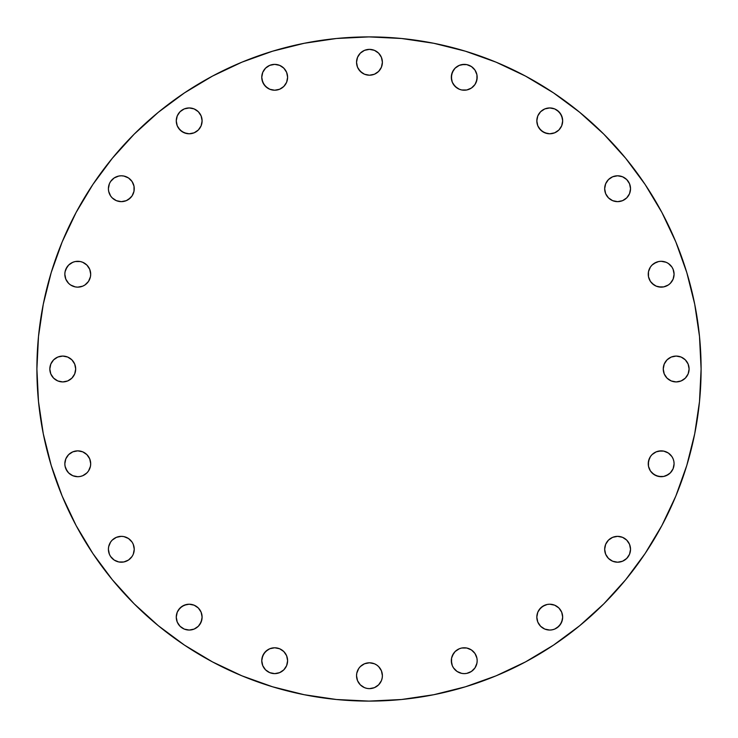<?xml version="1.0" encoding="UTF-8"?>
<svg xmlns="http://www.w3.org/2000/svg" width="738" height="738" viewBox="0 0 738 738"><rect width="100%" height="100%" fill="white"/><g stroke="black" fill="none" stroke-linecap="round" stroke-linejoin="round"><path stroke-width="0.55" stroke-dasharray="3.69 2.77" d="M133.274 193.67L134.251 188.716A12.924 12.924 0 0 0 134.251 188.688L134.002 186.197A12.924 12.924 0 0 0 134.002 186.17M132.084 181.548A12.924 12.924 0 0 0 132.065 181.53L128.513 177.969A12.924 12.924 0 0 1 128.513 177.978M121.336 175.792A12.924 12.924 0 0 0 121.318 175.792L126.272 176.779M110.599 181.511A12.924 12.924 0 0 0 110.571 181.557L109.39 183.771A12.924 12.924 0 0 0 109.381 183.78M201.123 115.921L199.933 113.68L196.363 110.119L194.131 108.92L189.186 107.942A12.924 12.924 0 0 0 176.262 120.866A12.924 12.924 0 0 0 189.186 133.79L194.131 132.803M285.431 70.119L281.87 66.549L277.211 64.621L274.684 64.372A12.924 12.924 0 0 0 261.759 77.296A12.924 12.924 0 0 0 274.684 90.221L279.628 89.243L281.87 88.043L285.431 84.483M374.415 50.341L369.461 49.363A12.924 12.924 0 0 0 356.537 62.287A12.924 12.924 0 0 0 369.461 75.211L374.415 74.234L376.648 73.034M464.267 64.372A12.924 12.924 0 0 0 451.315 77.296A12.924 12.924 0 0 0 464.248 90.221M556.932 110.119L554.69 108.92L549.745 107.942A12.924 12.924 0 0 0 536.821 120.866A12.924 12.924 0 0 0 549.745 133.79L554.69 132.803M629.542 193.67L630.529 188.716A12.924 12.924 0 0 0 630.529 188.707L629.542 183.771M622.549 176.779L617.605 175.792A12.924 12.924 0 0 0 617.595 175.792L612.651 176.779M610.418 177.969L608.463 179.583A12.924 12.924 0 0 0 608.435 179.602M605.658 183.771L604.671 188.716A12.924 12.924 0 0 0 604.671 188.716L605.658 193.67M671.931 267.064A12.924 12.924 0 0 0 671.903 267.018L673.84 271.695L674.089 274.222L673.111 279.167M683.36 379.747L685.316 378.142L688.12 373.945L689.107 369A12.924 12.924 0 0 0 676.174 356.076A12.924 12.924 0 0 0 663.25 369A12.924 12.924 0 0 0 676.174 381.924A12.924 12.924 0 0 0 689.107 369L688.12 364.055L685.316 359.858L683.36 358.253M673.849 461.287A12.924 12.924 0 0 0 673.84 461.232L673.111 458.833A12.924 12.924 0 0 0 673.102 458.815M671.921 456.61A12.924 12.924 0 0 0 671.903 456.582L673.111 458.833M666.137 451.85A12.924 12.924 0 0 0 666.091 451.831L663.683 451.103M652.041 454.626A12.924 12.924 0 0 0 652.014 454.654L650.418 456.601A12.924 12.924 0 0 0 650.409 456.61M629.542 554.229L630.529 549.284A12.924 12.924 0 0 0 630.529 549.266M622.549 537.338L617.605 536.351A12.924 12.924 0 0 0 617.586 536.351M604.671 549.275A12.924 12.924 0 0 0 604.671 549.284L605.658 554.229M554.69 605.197L549.745 604.21A12.924 12.924 0 0 0 549.727 604.21M547.236 604.459A12.924 12.924 0 0 0 547.209 604.459L549.745 604.21A12.924 12.924 0 0 1 562.67 617.134A12.924 12.924 0 0 1 549.745 630.058L554.69 629.08L556.932 627.881M544.801 605.197A12.924 12.924 0 0 0 537.799 612.208M544.773 629.062A12.924 12.924 0 0 0 549.745 630.058L547.227 629.809M461.72 648.019L459.294 648.757A12.924 12.924 0 0 0 459.276 648.767M459.294 648.757L455.106 651.562A12.924 12.924 0 0 0 455.088 651.571M455.106 651.562L453.501 653.517A12.924 12.924 0 0 0 453.483 653.536M451.564 663.222L452.302 665.648A12.924 12.924 0 0 0 452.311 665.658M453.483 667.853A12.924 12.924 0 0 0 453.51 667.908L452.302 665.648M464.22 673.628A12.924 12.924 0 0 0 477.172 660.704A12.924 12.924 0 0 0 464.248 647.779M358.714 668.536L357.524 670.768A12.924 12.924 0 0 0 357.515 670.796M357.515 680.639A12.924 12.924 0 0 0 357.533 680.685L358.714 682.89M360.319 684.846A12.924 12.924 0 0 0 360.329 684.864L364.517 687.659M378.603 684.855L374.415 687.659L369.461 688.637A12.924 12.924 0 0 0 369.461 688.637L366.943 688.388A12.924 12.924 0 0 0 366.961 688.397M285.431 653.517L281.87 649.957L279.628 648.757L274.684 647.779A12.924 12.924 0 0 0 261.759 660.704A12.924 12.924 0 0 0 274.684 673.628L277.211 673.379L281.87 671.451L285.431 667.881M194.131 605.197L189.186 604.21A12.924 12.924 0 0 0 176.262 617.134A12.924 12.924 0 0 0 189.186 630.058L194.131 629.08L198.319 626.276A12.924 12.924 0 0 0 198.328 626.276M128.513 560.031L132.074 556.461L133.274 554.229L134.251 549.284A12.924 12.924 0 0 0 134.251 549.256M110.599 542.079A12.924 12.924 0 0 0 110.562 542.126L108.652 546.757L108.403 549.284A12.924 12.924 0 0 0 121.327 562.208A12.924 12.924 0 0 0 134.251 549.284L134.002 546.757A12.924 12.924 0 0 0 134.002 546.738M132.084 542.116A12.924 12.924 0 0 0 132.065 542.089L130.469 540.142M126.272 537.338L123.855 536.6A12.924 12.924 0 0 0 123.836 536.6L121.327 536.351A12.924 12.924 0 0 1 121.346 536.351M90.442 461.259L89.704 458.833A12.924 12.924 0 0 0 89.695 458.805M82.739 451.85A12.924 12.924 0 0 0 82.684 451.822L77.767 450.853L72.813 451.841A12.924 12.924 0 0 0 72.794 451.841M64.833 463.759A12.924 12.924 0 0 0 64.833 463.778L65.82 468.722M65.82 269.278L64.833 274.222A12.924 12.924 0 0 0 77.767 287.147A12.924 12.924 0 0 0 90.691 274.222L89.704 269.278A12.924 12.924 0 0 0 89.695 269.25M86.909 265.09A12.924 12.924 0 0 0 86.9 265.071L89.704 269.278M82.711 262.276L80.285 261.547A12.924 12.924 0 0 0 80.267 261.538M80.285 261.547L77.767 261.298A12.924 12.924 0 0 0 77.739 261.298M75.267 261.538A12.924 12.924 0 0 0 75.221 261.547L70.58 263.475A12.924 12.924 0 0 0 70.571 263.484L68.625 265.08M69.935 379.747L71.89 378.142L74.695 373.945L75.682 369A12.924 12.924 0 0 0 62.748 356.076A12.924 12.924 0 0 0 49.824 369L50.811 373.945M76.115 525.548L62.177 496.093L51.199 465.401L43.284 433.787L38.496 401.555L36.9 369A332.1 332.1 0 0 0 369 701.1A332.1 332.1 0 0 0 701.1 369A332.1 332.1 0 0 0 369 36.9A332.1 332.1 0 0 0 36.9 369L38.496 336.445L43.284 304.213L51.199 272.599M661.885 212.452L675.823 241.907L686.801 272.599L694.716 304.213L699.504 336.445L701.1 369L699.504 401.555L694.716 433.787L686.801 465.401M675.823 496.093L661.885 525.548L645.132 553.509L625.713 579.681M603.832 603.832L579.681 625.713L553.509 645.132M525.548 661.885L496.093 675.823L465.401 686.801L433.787 694.716L401.555 699.504L369 701.1L336.445 699.504L304.213 694.716L272.599 686.801M241.907 675.823L212.452 661.885L184.491 645.132L158.319 625.713M134.168 603.832L112.287 579.681L92.868 553.509M62.177 241.907L76.115 212.452L92.868 184.491L112.287 158.319M134.168 134.168L158.319 112.287L184.491 92.868M212.452 76.115L241.907 62.177L272.599 51.199L304.213 43.284L336.445 38.496L369 36.9L401.555 38.496L433.787 43.284L465.401 51.199M496.093 62.177L525.548 76.115L553.509 92.868L579.681 112.287M603.832 134.168L625.713 158.319L645.132 184.491M109.39 183.771L108.403 188.716L108.652 191.243L110.58 195.902L112.185 197.858M121.327 201.649L126.272 200.662M130.469 197.858L132.074 195.902M134.002 186.197L132.074 181.539M114.15 177.969L110.58 181.539M198.319 130.008L199.933 128.043L201.861 123.384L201.861 118.338A12.924 12.924 0 0 0 201.861 118.32M189.186 107.942L184.232 108.92L182 110.119L178.439 113.68L177.24 115.921M176.502 118.338L176.502 123.384L178.439 128.043M186.659 133.541L189.186 133.79A12.924 12.924 0 0 0 189.205 133.79M287.608 77.305A12.924 12.924 0 0 0 287.608 77.287L286.63 72.352M274.711 64.372A12.924 12.924 0 0 0 274.684 64.372L269.739 65.359L265.542 68.164M262.746 72.352L261.759 77.296M267.507 88.043L272.165 89.981L274.684 90.221M382.395 62.306A12.924 12.924 0 0 0 382.395 62.269L381.408 57.343M378.603 53.145L376.648 51.54M369.489 49.363A12.924 12.924 0 0 0 369.461 49.363L364.517 50.341L360.329 53.145M358.714 55.11L356.786 59.769L356.537 62.287M356.786 64.806L358.714 69.464M362.284 73.034L364.517 74.234M366.943 74.962L369.461 75.211M466.767 89.981L471.425 88.043M473.381 86.447A12.924 12.924 0 0 0 473.39 86.429L474.995 84.483M477.172 77.296L476.923 74.778L474.995 70.119L471.425 66.549A12.924 12.924 0 0 0 471.407 66.54M461.72 64.621L457.062 66.549L453.501 70.119M451.564 79.824L453.501 84.483M457.062 88.043L461.72 89.981M561.692 125.811L562.67 120.866L562.421 118.338M549.745 107.942L544.801 108.92L542.568 110.119L540.603 111.724L537.799 115.921M537.07 118.338L537.07 123.384L538.998 128.043M547.227 133.541L549.745 133.79A12.924 12.924 0 0 0 549.764 133.79M612.651 200.662L617.605 201.649L622.549 200.662M608.463 179.583L606.848 181.539M648.49 276.741L650.418 281.399M653.988 284.969L658.647 286.897M663.683 286.897L668.351 284.969L671.912 281.399M653.988 263.475L650.418 267.036M664.237 373.945L665.427 376.177L668.997 379.747M668.997 358.253L665.427 361.823L664.237 364.055M648.49 466.305L650.418 470.964M668.351 474.525L671.912 470.964M673.111 468.722L674.089 463.778L673.84 461.259M668.351 453.031L666.11 451.841M658.647 451.103L653.988 453.031L652.023 454.636M606.848 556.461L610.418 560.031M612.651 561.221L617.605 562.208L622.549 561.221M605.658 544.33L604.671 549.284A12.924 12.924 0 0 0 617.605 562.208A12.924 12.924 0 0 0 630.529 549.284L629.542 544.33M617.605 536.351L612.651 537.338M562.421 619.662L562.67 617.134L561.692 612.189M538.998 609.957L537.07 614.616L536.821 617.134L537.799 622.079L540.603 626.276L544.801 629.08M466.767 673.379L471.425 671.451L474.995 667.881M476.185 665.648L477.172 660.704M476.923 658.176L474.995 653.517L473.381 651.562M471.425 649.957L466.767 648.019M455.106 669.836L457.062 671.451M381.408 680.657L382.395 675.713M376.648 664.966L374.415 663.766L369.461 662.789L364.517 663.766L362.284 664.966M357.524 670.768L356.786 673.194M356.537 675.713L357.524 680.657M286.63 665.648L287.608 660.704M269.739 672.641L274.684 673.628A12.924 12.924 0 0 0 287.608 660.704A12.924 12.924 0 0 0 274.684 647.779L272.165 648.019L267.507 649.957M261.759 660.704L262.746 665.648M265.542 669.836L267.507 671.451M201.861 619.671A12.924 12.924 0 0 0 201.861 619.643L201.861 614.616L199.933 609.957L198.319 607.992M189.205 604.21A12.924 12.924 0 0 0 189.186 604.21L186.659 604.459M178.439 609.957L176.502 614.616L176.502 619.662L178.439 624.32L180.044 626.276L184.232 629.08M186.659 629.809L189.186 630.058M108.403 549.284L108.652 551.803L110.58 556.461L114.15 560.031M121.327 562.208L126.272 561.221M134.002 546.757L132.074 542.098M112.185 540.142L110.58 542.098M68.625 472.92L72.813 475.724L75.239 476.453L77.767 476.702L82.711 475.724L84.944 474.525L88.514 470.964L90.442 466.305L90.691 463.778A12.924 12.924 0 0 1 77.767 476.702A12.924 12.924 0 0 1 64.833 463.778M89.704 458.833L86.9 454.636L82.711 451.841M72.813 451.841L70.58 453.031M70.58 284.969L75.239 286.897L77.767 287.147L82.711 286.159L84.944 284.969L88.514 281.399L90.442 276.741M77.767 261.298L75.239 261.547M57.804 380.946L62.748 381.924L67.702 380.946M50.811 364.055L49.824 369A12.924 12.924 0 0 0 62.748 381.924A12.924 12.924 0 0 0 75.682 369L74.695 364.055L71.89 359.858L69.935 358.253M67.702 357.054L62.748 356.076L57.804 357.054M369.461 688.637A12.924 12.924 0 0 0 382.395 675.713A12.924 12.924 0 0 0 369.461 662.789M648.241 463.778A12.924 12.924 0 0 0 661.165 476.702A12.924 12.924 0 0 0 674.089 463.778M648.241 274.222A12.924 12.924 0 0 0 661.165 287.147A12.924 12.924 0 0 0 674.089 274.222M604.671 188.716A12.924 12.924 0 0 0 617.605 201.649A12.924 12.924 0 0 0 630.529 188.716M558.887 111.724A12.924 12.924 0 0 0 554.672 108.91M108.403 188.716A12.924 12.924 0 0 0 121.327 201.649A12.924 12.924 0 0 0 134.251 188.716"/><path stroke-width="1.11" d="M109.381 183.78A12.924 12.924 0 0 0 108.403 188.716A12.924 12.924 0 0 1 121.327 175.792A12.924 12.924 0 0 1 134.251 188.716A12.924 12.924 0 0 0 134.012 186.225L132.074 181.539A12.924 12.924 0 0 0 130.478 179.592M134.002 186.17A12.924 12.924 0 0 0 132.084 181.548M130.46 179.565A12.924 12.924 0 0 0 128.513 177.978M132.074 181.539L128.513 177.969A12.924 12.924 0 0 0 121.336 175.792M126.272 176.779L128.513 177.969L123.855 176.041L121.327 175.792A12.924 12.924 0 0 0 112.213 179.555M112.167 179.602A12.924 12.924 0 0 0 110.599 181.511M114.15 177.969L118.809 176.041L121.327 175.792L118.809 176.041L114.15 177.969L110.58 181.539A12.924 12.924 0 0 0 109.39 183.762L108.403 188.716L108.652 191.243L110.58 195.902L112.185 197.858L116.383 200.662L121.327 201.649L126.272 200.662L128.513 199.463L132.074 195.902L134.002 191.243L134.002 186.197M189.186 133.79A12.924 12.924 0 0 1 176.262 120.866A12.924 12.924 0 0 1 189.186 107.942L184.232 108.92L180.044 111.724L177.24 115.921L176.262 120.866L177.24 125.811L180.044 130.008L184.232 132.803L189.186 133.79L194.131 132.803L198.319 130.008L201.123 125.811L202.111 120.866L201.123 115.921L198.319 111.724L194.131 108.92L189.186 107.942A12.924 12.924 0 0 1 202.111 120.866A12.924 12.924 0 0 1 189.186 133.79A12.924 12.924 0 0 0 191.686 133.55M274.684 90.221A12.924 12.924 0 0 1 261.759 77.296A12.924 12.924 0 0 1 274.684 64.372L269.739 65.359L265.542 68.164L262.746 72.352L261.759 77.296L262.746 82.25L265.542 86.438L269.739 89.243L274.684 90.221L279.628 89.243L283.826 86.438L286.63 82.25L287.608 77.296L286.63 72.352L283.826 68.164L279.628 65.359L274.684 64.372A12.924 12.924 0 0 1 287.608 77.296A12.924 12.924 0 0 1 274.684 90.221A12.924 12.924 0 0 0 279.619 89.243M369.461 75.211A12.924 12.924 0 0 1 356.537 62.287A12.924 12.924 0 0 1 369.461 49.363L364.517 50.341L360.329 53.145L357.524 57.343L356.537 62.287L357.524 67.232L360.329 71.429L364.517 74.234L369.461 75.211L374.415 74.234L378.603 71.429L381.408 67.232L382.395 62.287L381.408 57.343L378.603 53.145L374.415 50.341L369.461 49.363A12.924 12.924 0 0 1 382.395 62.287A12.924 12.924 0 0 1 369.461 75.211A12.924 12.924 0 0 0 374.397 74.234M461.72 89.981L464.248 90.221A12.924 12.924 0 0 1 451.315 77.296A12.924 12.924 0 0 1 464.248 64.372L459.294 65.359L455.106 68.164L452.302 72.352L451.315 77.296L452.302 82.25L455.106 86.438L459.294 89.243L461.72 89.981L466.767 89.981L471.425 88.043L474.995 84.483L476.923 79.824L476.923 74.778L474.995 70.119L471.425 66.549L466.767 64.621L461.72 64.621M549.745 133.79A12.924 12.924 0 0 1 536.821 120.866A12.924 12.924 0 0 1 549.745 107.942L544.801 108.92L540.603 111.724L537.799 115.921L536.821 120.866L537.799 125.811L540.603 130.008L544.801 132.803L549.745 133.79L554.69 132.803L558.887 130.008L561.692 125.811L562.67 120.866L561.692 115.921L558.887 111.724L554.69 108.92L549.745 107.942A12.924 12.924 0 0 1 562.67 120.866A12.924 12.924 0 0 1 549.745 133.79A12.924 12.924 0 0 0 552.245 133.541M608.435 179.602A12.924 12.924 0 0 0 604.671 188.707A12.924 12.924 0 0 1 617.605 175.792A12.924 12.924 0 0 1 630.529 188.716A12.924 12.924 0 0 0 608.481 179.555L605.658 183.771L604.671 188.716L605.658 193.67L608.463 197.858L612.651 200.662L617.605 201.649L622.549 200.662L626.737 197.858L629.542 193.67L630.529 188.716L629.542 183.771L626.737 179.583L622.549 176.779L617.605 175.792L612.651 176.779L608.463 179.583M650.399 267.064A12.924 12.924 0 0 0 648.241 274.222A12.924 12.924 0 0 1 661.165 261.298A12.924 12.924 0 0 1 674.089 274.222A12.924 12.924 0 0 0 671.931 267.064M661.165 261.298L658.647 261.547L661.165 261.298L666.11 262.276L668.351 263.475L671.912 267.036L668.351 263.475L666.11 262.276L661.165 261.298A12.924 12.924 0 0 0 658.656 261.538L656.22 262.276L652.023 265.08L650.418 267.036L648.49 271.695L648.49 276.741L650.418 281.399L652.023 283.364L656.22 286.159L661.165 287.147L663.683 286.897L668.351 284.969L670.307 283.364L673.111 279.167L674.089 274.222L673.111 269.278L671.912 267.036A12.924 12.924 0 0 0 661.193 261.298M658.628 261.547A12.924 12.924 0 0 0 650.436 267.018M664.237 364.055L663.25 369A12.924 12.924 0 0 1 676.174 356.076A12.924 12.924 0 0 1 689.107 369L688.12 364.055L685.316 359.858L681.128 357.054L676.174 356.076L671.229 357.054L667.041 359.858L664.237 364.055L663.25 369L664.237 373.945L667.041 378.142L671.229 380.946L676.174 381.924L681.128 380.946L685.316 378.142L688.12 373.945L689.107 369A12.924 12.924 0 0 1 676.174 381.924A12.924 12.924 0 0 1 663.25 369L664.237 373.945M673.102 458.815A12.924 12.924 0 0 0 671.921 456.61L668.351 453.031L663.683 451.103L661.165 450.853L656.22 451.841L652.023 454.636A12.924 12.924 0 0 0 650.427 456.582L649.228 458.833A12.924 12.924 0 0 0 648.241 463.778A12.924 12.924 0 0 1 661.165 450.853A12.924 12.924 0 0 1 674.089 463.778A12.924 12.924 0 0 0 673.849 461.287M652.023 454.636L650.418 456.601L648.49 461.259L648.49 466.305L650.418 470.964L652.023 472.92L656.22 475.724L661.165 476.702L663.683 476.453L666.11 475.724L670.307 472.92L673.111 468.722L674.089 463.778L673.84 461.259A12.924 12.924 0 0 0 673.111 458.851L671.912 456.601A12.924 12.924 0 0 0 670.316 454.654M670.298 454.626A12.924 12.924 0 0 0 666.137 451.85M666.091 451.831A12.924 12.924 0 0 0 656.248 451.831M656.193 451.85A12.924 12.924 0 0 0 652.041 454.626M650.409 456.61A12.924 12.924 0 0 0 649.228 458.815M604.671 549.284A12.924 12.924 0 0 1 617.605 536.351A12.924 12.924 0 0 1 630.529 549.284L629.542 544.33L626.737 540.142L622.549 537.338L617.605 536.351L612.651 537.338L608.463 540.142L605.658 544.33L604.671 549.284L605.658 554.229L608.463 558.417L612.651 561.221L617.605 562.208L622.549 561.221L626.737 558.417L629.542 554.229L630.529 549.284A12.924 12.924 0 0 1 617.605 562.208A12.924 12.924 0 0 1 604.671 549.284M630.529 549.266A12.924 12.924 0 0 0 617.614 536.351M617.586 536.351A12.924 12.924 0 0 0 604.671 549.275M549.745 630.058A12.924 12.924 0 0 1 536.821 617.134A12.924 12.924 0 0 1 549.745 604.21L547.227 604.459A12.924 12.924 0 0 0 544.801 605.197L540.603 607.992L537.799 612.189L536.821 617.134L537.799 622.079L540.603 626.276L544.801 629.08L549.745 630.058L552.264 629.809L554.69 629.08L558.887 626.276L561.692 622.079L562.67 617.134L561.692 612.189L558.887 607.992L554.69 605.197L549.745 604.21A12.924 12.924 0 0 1 562.67 617.134A12.924 12.924 0 0 1 549.745 630.058M549.727 604.21A12.924 12.924 0 0 0 547.236 604.459L542.568 606.387L538.998 609.957M537.799 612.208A12.924 12.924 0 0 0 537.79 622.051M537.817 622.116A12.924 12.924 0 0 0 540.585 626.258M540.622 626.294A12.924 12.924 0 0 0 544.773 629.062M455.106 669.836L453.501 667.881L457.062 671.451L461.72 673.379L464.248 673.628A12.924 12.924 0 0 1 451.315 660.704A12.924 12.924 0 0 1 464.248 647.779A12.924 12.924 0 0 0 459.322 648.748L455.106 651.562L452.302 655.75A12.924 12.924 0 0 0 452.293 665.63L453.501 667.881A12.924 12.924 0 0 0 464.22 673.628M459.276 648.767A12.924 12.924 0 0 0 455.115 651.543M455.088 651.571A12.924 12.924 0 0 0 453.51 653.508L451.564 658.176L451.315 660.704L452.302 665.648M453.483 653.536A12.924 12.924 0 0 0 452.311 655.731M452.311 665.658A12.924 12.924 0 0 0 453.483 667.853M366.961 688.397A12.924 12.924 0 0 0 369.443 688.637A12.924 12.924 0 0 1 356.537 675.713A12.924 12.924 0 0 1 369.461 662.789A12.924 12.924 0 0 0 364.544 663.757M364.489 663.785A12.924 12.924 0 0 0 360.347 666.552L358.714 668.536L356.786 673.194L356.537 675.713L357.524 680.657A12.924 12.924 0 0 0 366.924 688.388L369.461 688.637L374.415 687.659L378.603 684.855L381.408 680.657L382.146 678.231L382.395 675.713L381.408 670.768L378.603 666.571L376.648 664.966L374.415 663.766L369.461 662.789L364.517 663.766L360.329 666.571L358.714 668.536M360.31 666.589A12.924 12.924 0 0 0 357.533 670.741M357.515 670.796A12.924 12.924 0 0 0 357.515 680.639M274.684 673.628A12.924 12.924 0 0 1 261.759 660.704A12.924 12.924 0 0 1 274.684 647.779L269.739 648.757L265.542 651.562L262.746 655.75L261.759 660.704L262.746 665.648L265.542 669.836L269.739 672.641L274.684 673.628L279.628 672.641L283.826 669.836L286.63 665.648L287.608 660.704L286.63 655.75L283.826 651.562L279.628 648.757L274.684 647.779A12.924 12.924 0 0 1 287.608 660.704A12.924 12.924 0 0 1 274.684 673.628M189.186 630.058A12.924 12.924 0 0 1 176.262 617.134A12.924 12.924 0 0 1 189.186 604.21L184.232 605.197L180.044 607.992L177.24 612.189L176.262 617.134L177.24 622.079L180.044 626.276L184.232 629.08L189.186 630.058L194.131 629.08L198.319 626.276L201.123 622.079L202.111 617.134L201.123 612.189L198.319 607.992L194.131 605.197L189.186 604.21A12.924 12.924 0 0 1 202.111 617.134A12.924 12.924 0 0 1 189.186 630.058A12.924 12.924 0 0 0 194.112 629.09M128.504 538.528A12.924 12.924 0 0 0 123.864 536.609L121.327 536.351L116.383 537.338L112.185 540.142L110.58 542.098A12.924 12.924 0 0 0 108.403 549.284A12.924 12.924 0 0 1 121.327 536.351A12.924 12.924 0 0 1 134.251 549.284L133.274 544.33L132.074 542.098A12.924 12.924 0 0 0 128.523 538.537L123.855 536.6A12.924 12.924 0 0 0 121.346 536.351M134.251 549.256A12.924 12.924 0 0 0 134.012 546.784M134.002 546.738A12.924 12.924 0 0 0 132.084 542.116M112.185 540.142L116.383 537.338L121.327 536.351A12.924 12.924 0 0 0 110.599 542.079M72.794 451.841A12.924 12.924 0 0 0 65.092 461.25L64.833 463.778A12.924 12.924 0 0 1 77.767 450.853A12.924 12.924 0 0 1 90.691 463.778A12.924 12.924 0 0 0 89.722 458.861L86.9 454.636L82.711 451.841A12.924 12.924 0 0 0 72.831 451.831L68.625 454.636L65.82 458.833L65.082 461.259A12.924 12.924 0 0 0 64.833 463.759M89.695 458.805A12.924 12.924 0 0 0 86.927 454.663M86.881 454.617A12.924 12.924 0 0 0 82.739 451.85M65.082 271.713A12.924 12.924 0 0 0 64.833 274.204A12.924 12.924 0 0 1 77.767 261.298A12.924 12.924 0 0 1 90.691 274.222A12.924 12.924 0 0 0 89.713 269.296L86.9 265.08A12.924 12.924 0 0 0 80.304 261.547L75.239 261.547A12.924 12.924 0 0 0 67.02 267.027L65.082 271.695L64.833 274.222L65.82 279.167L68.625 283.364L70.58 284.969L75.239 286.897L77.767 287.147L82.711 286.159L84.944 284.969L88.514 281.399L90.442 276.741L90.691 274.222L89.704 269.278M89.695 269.25A12.924 12.924 0 0 0 86.909 265.09L82.711 262.276L80.285 261.547M80.267 261.538A12.924 12.924 0 0 0 77.785 261.298M77.739 261.298A12.924 12.924 0 0 0 75.267 261.538M67.01 267.045A12.924 12.924 0 0 0 65.092 271.685M49.824 369A12.924 12.924 0 0 1 62.748 356.076A12.924 12.924 0 0 1 75.682 369L74.695 364.055L71.89 359.858L67.702 357.054L62.748 356.076L57.804 357.054L53.616 359.858L50.811 364.055L49.824 369L50.811 373.945L53.616 378.142L57.804 380.946L62.748 381.924L67.702 380.946L71.89 378.142L74.695 373.945L75.682 369A12.924 12.924 0 0 1 62.748 381.924A12.924 12.924 0 0 1 49.824 369M701.1 369A332.1 332.1 0 0 1 369 701.1A332.1 332.1 0 0 1 36.9 369L38.496 336.445L43.284 304.213L51.199 272.599L62.177 241.907L76.115 212.452L92.868 184.491L112.287 158.319L134.168 134.168L158.319 112.287L184.491 92.868L212.452 76.115L241.907 62.177L272.599 51.199L304.213 43.284L336.445 38.496L369 36.9L401.555 38.496L433.787 43.284L465.401 51.199L496.093 62.177L525.548 76.115L553.509 92.868L579.681 112.287L603.832 134.168L625.713 158.319L645.132 184.491L661.885 212.452L675.823 241.907L686.801 272.599L694.716 304.213L699.504 336.445L701.1 369L699.504 401.555L694.716 433.787L686.801 465.401L675.823 496.093L661.885 525.548L645.132 553.509L625.713 579.681L603.832 603.832L579.681 625.713L553.509 645.132L525.548 661.885L496.093 675.823L465.401 686.801L433.787 694.716L401.555 699.504L369 701.1L336.445 699.504L304.213 694.716L272.599 686.801L241.907 675.823L212.452 661.885L184.491 645.132L158.319 625.713L134.168 603.832L112.287 579.681L92.868 553.509L76.115 525.548L62.177 496.093L51.199 465.401L43.284 433.787L38.496 401.555L36.9 369A332.1 332.1 0 0 1 369 36.9A332.1 332.1 0 0 1 701.1 369M110.58 181.539L109.39 183.771M673.84 461.259L673.111 458.833M457.062 671.451L461.72 673.379L464.248 673.628L466.767 673.379L471.425 671.451L474.995 667.881L476.923 663.222L477.172 660.704L476.923 658.176L474.995 653.517L471.425 649.957L466.767 648.019L461.72 648.019L459.294 648.757M357.524 680.657L360.329 684.855L364.517 687.659L366.943 688.388L364.517 687.659M132.074 542.098L128.513 538.537L126.272 537.338M110.58 542.098L108.652 546.757L108.403 549.284L109.39 554.229L110.58 556.461L114.15 560.031L118.809 561.959L123.855 561.959L128.513 560.031L132.074 556.461L133.274 554.229L134.251 549.284A12.924 12.924 0 0 1 121.327 562.208A12.924 12.924 0 0 1 108.403 549.284M70.58 453.031L68.625 454.636L65.82 458.833L64.833 463.778L65.082 466.305L67.02 470.964L68.625 472.92L72.813 475.724L77.767 476.702L80.285 476.453L82.711 475.724L86.9 472.92L88.514 470.964L90.442 466.305L90.691 463.778L89.704 458.833M82.711 451.841L77.767 450.853L72.813 451.841M75.239 261.547L72.813 262.276L68.625 265.08L65.82 269.278M686.801 465.401L675.823 496.093M625.713 579.681L603.832 603.832M553.509 645.132L525.548 661.885M272.599 686.801L241.907 675.823M158.319 625.713L134.168 603.832M92.868 553.509L76.115 525.548M51.199 272.599L62.177 241.907M112.287 158.319L134.168 134.168M184.491 92.868L212.452 76.115M465.401 51.199L496.093 62.177M579.681 112.287L603.832 134.168M645.132 184.491L661.885 212.452M112.185 197.858L116.383 200.662L121.327 201.649M126.272 200.662L130.469 197.858M132.074 195.902L133.274 193.67M194.131 132.803L198.319 130.008M202.111 120.838A12.924 12.924 0 0 0 201.861 118.357L201.123 115.921M177.24 115.921L176.502 118.338M178.439 128.043L182 131.613L186.659 133.541M285.431 84.483L286.63 82.25L287.608 77.296A12.924 12.924 0 0 0 283.835 68.173M286.63 72.352L285.431 70.119M265.542 68.164L262.746 72.352M261.759 77.296L262.008 79.824L263.936 84.483L267.507 88.043M376.648 73.034L378.603 71.429L381.408 67.232L382.395 62.287A12.924 12.924 0 0 0 382.146 59.787M381.408 57.343L378.603 53.145M376.648 51.54L374.415 50.341M360.329 53.145L358.714 55.11M356.537 62.287L356.786 64.806M358.714 69.464L362.284 73.034M364.517 74.234L366.943 74.962M474.977 70.101A12.924 12.924 0 0 0 471.444 66.568L466.767 64.621L464.248 64.372A12.924 12.924 0 0 1 477.172 77.296A12.924 12.924 0 0 1 464.248 90.221L466.767 89.981M471.425 88.043L473.381 86.438A12.924 12.924 0 0 0 476.185 82.259L477.172 77.296M474.995 84.483L476.185 82.25A12.924 12.924 0 0 0 476.914 79.842M453.501 70.119L451.564 74.778L451.564 79.824M453.501 84.483L457.062 88.043M554.69 132.803L558.887 130.008L561.692 125.811M562.421 118.338L560.493 113.68L556.932 110.119M537.799 115.921L537.07 118.338M538.998 128.043L542.568 131.613L547.227 133.541M605.658 193.67L608.463 197.858L612.651 200.662M622.549 200.662L626.737 197.858L629.542 193.67M629.542 183.771L626.737 179.583L622.549 176.779M612.651 176.779L610.418 177.969M606.848 181.539L605.658 183.771M650.418 267.036L648.49 271.695L648.49 276.741M650.418 281.399L653.988 284.969M658.647 286.897L663.683 286.897M671.912 281.399L673.111 279.167M658.647 261.547L653.988 263.475M668.997 379.747L671.229 380.946L676.174 381.924L681.128 380.946L683.36 379.747M683.36 358.253L681.128 357.054L676.174 356.076L671.229 357.054L668.997 358.253M649.228 458.833L648.241 463.778L648.49 466.305M650.418 470.964L653.988 474.525L658.647 476.453L663.683 476.453L668.351 474.525M671.912 470.964L673.111 468.722M671.912 456.601L668.351 453.031M663.683 451.103L658.647 451.103M605.658 554.229L606.848 556.461M610.418 560.031L612.651 561.221M622.549 561.221L626.737 558.417L629.542 554.229M629.542 544.33L626.737 540.142L622.549 537.338M612.651 537.338L608.463 540.142L605.658 544.33M556.932 627.881L560.493 624.32L562.421 619.662M561.692 612.189L558.887 607.992L554.69 605.197M547.227 604.459L544.801 605.197M544.801 629.08L547.227 629.809M466.767 648.019L464.248 647.779A12.924 12.924 0 0 1 477.172 660.704A12.924 12.924 0 0 1 464.248 673.628L466.767 673.379M474.995 667.881L476.185 665.648M477.172 660.704L476.923 658.176M473.381 651.562L471.425 649.957M464.248 647.779L461.72 648.019M452.302 655.75L451.564 658.176L451.564 663.222M378.603 684.855L381.408 680.657M382.395 675.713L381.408 670.768L378.603 666.571L376.648 664.966M362.284 664.966L360.329 666.571M356.786 673.194L356.537 675.713M358.714 682.89L360.329 684.855M285.431 667.881L286.63 665.648M287.608 660.704L286.63 655.75L285.431 653.517M267.507 649.957L263.936 653.517L262.008 658.176L261.759 660.704M262.746 665.648L265.542 669.836M267.507 671.451L269.739 672.641M194.149 629.071A12.924 12.924 0 0 0 198.319 626.276L199.933 624.32L201.861 619.662A12.924 12.924 0 0 0 202.111 617.162M198.319 607.992L194.131 605.197M186.659 604.459L182 606.387L178.439 609.957M184.232 629.08L186.659 629.809M114.15 560.031L118.809 561.959L121.327 562.208M126.272 561.221L128.513 560.031M130.469 540.142L128.513 538.537M65.82 468.722L68.625 472.92M64.833 463.778A12.924 12.924 0 0 0 77.767 476.702A12.924 12.924 0 0 0 90.691 463.778L90.442 461.259M90.442 276.741L90.691 274.222A12.924 12.924 0 0 1 77.767 287.147A12.924 12.924 0 0 1 64.833 274.222L65.82 279.167L68.625 283.364L70.58 284.969M86.9 265.08L82.711 262.276M68.625 265.08L67.02 267.036M50.811 373.945L53.616 378.142L57.804 380.946M67.702 380.946L69.935 379.747M69.935 358.253L67.702 357.054M57.804 357.054L53.616 359.858L50.811 364.055M198.328 626.276A12.924 12.924 0 0 0 201.861 619.671M202.111 617.116A12.924 12.924 0 0 0 199.943 609.966M199.924 609.939A12.924 12.924 0 0 0 196.373 606.396M196.354 606.378A12.924 12.924 0 0 0 191.723 604.459M191.686 604.459A12.924 12.924 0 0 0 189.205 604.21M369.461 662.789A12.924 12.924 0 0 1 382.395 675.713A12.924 12.924 0 0 1 369.461 688.637M674.089 463.778A12.924 12.924 0 0 1 661.165 476.702A12.924 12.924 0 0 1 648.241 463.778M674.089 274.222A12.924 12.924 0 0 1 661.165 287.147A12.924 12.924 0 0 1 648.241 274.222M630.529 188.716A12.924 12.924 0 0 1 617.605 201.649A12.924 12.924 0 0 1 604.671 188.716M552.282 133.541A12.924 12.924 0 0 0 556.913 131.622M556.941 131.604A12.924 12.924 0 0 0 560.483 128.052M560.502 128.034A12.924 12.924 0 0 0 562.421 123.403M562.43 123.366A12.924 12.924 0 0 0 562.67 120.884M562.67 120.847A12.924 12.924 0 0 0 562.43 118.357M562.421 118.329A12.924 12.924 0 0 0 558.887 111.724M554.672 108.91A12.924 12.924 0 0 0 549.745 107.942M464.248 90.221A12.924 12.924 0 0 0 469.174 89.252M469.211 89.233A12.924 12.924 0 0 0 473.381 86.447M476.923 79.796A12.924 12.924 0 0 0 477.172 77.333M477.172 77.269A12.924 12.924 0 0 0 475.004 70.138M471.407 66.54A12.924 12.924 0 0 0 466.785 64.621M466.748 64.621A12.924 12.924 0 0 0 464.267 64.372M374.424 74.224A12.924 12.924 0 0 0 382.395 62.306M382.136 59.741A12.924 12.924 0 0 0 380.218 55.119M380.199 55.092A12.924 12.924 0 0 0 376.657 51.549M376.629 51.531A12.924 12.924 0 0 0 372.007 49.612M371.961 49.603A12.924 12.924 0 0 0 369.489 49.363M279.647 89.233A12.924 12.924 0 0 0 283.807 86.457M283.844 86.42A12.924 12.924 0 0 0 287.608 77.305M283.816 68.145A12.924 12.924 0 0 0 277.23 64.63M277.184 64.621A12.924 12.924 0 0 0 274.711 64.372M191.723 133.541A12.924 12.924 0 0 0 196.354 131.622M196.373 131.604A12.924 12.924 0 0 0 199.924 128.061M199.943 128.034A12.924 12.924 0 0 0 202.111 120.884M201.861 118.32A12.924 12.924 0 0 0 194.149 108.929M194.112 108.91A12.924 12.924 0 0 0 189.186 107.942M134.251 188.716A12.924 12.924 0 0 1 121.327 201.649A12.924 12.924 0 0 1 108.403 188.716"/></g></svg>
